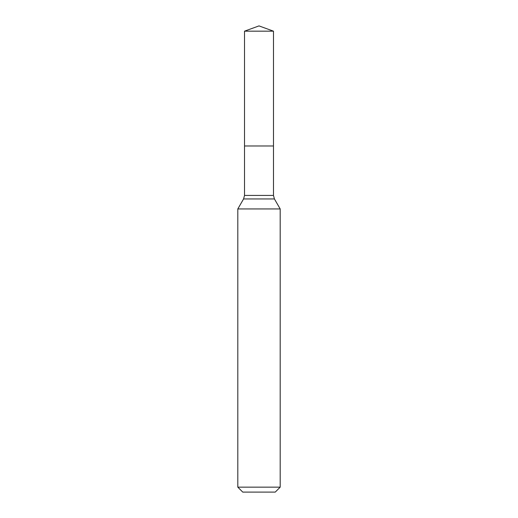 <?xml version="1.0" encoding="UTF-8"?>
<svg xmlns="http://www.w3.org/2000/svg" width="518" height="518" viewBox="0 0 518 518"><rect width="100%" height="100%" fill="white"/><g stroke="black" fill="none" stroke-linecap="round" stroke-linejoin="round"><path stroke-width="0.78" d="M280.193 208.942L237.807 208.942L237.807 487.153L280.193 487.153L280.193 208.942L274.43 198.957L243.57 198.957L237.807 208.942M237.807 487.153L242.754 492.1L275.246 492.1L280.193 487.153M244.522 31.171L244.522 145.979L273.478 145.979L273.478 195.428L244.522 195.428L244.522 145.979L273.478 145.979L273.478 31.171L244.522 31.171L259 25.9L273.478 31.171M273.478 195.428L274.43 198.957M244.522 195.428L243.57 198.957"/></g></svg>
